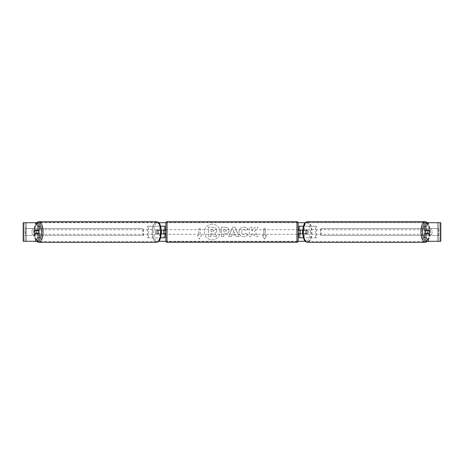 <?xml version="1.0" encoding="UTF-8"?>
<svg xmlns="http://www.w3.org/2000/svg" width="464" height="464" viewBox="0 0 464 464"><rect width="100%" height="100%" fill="white"/><g stroke="black" fill="none" stroke-linecap="round" stroke-linejoin="round"><path stroke-width="0.35" stroke-dasharray="2.32 1.74" d="M147.535 237.8L160.695 237.8L147.535 237.8L147.535 226.2L163.792 226.2L163.792 230.144L158.804 230.144A2.32 0.98 -90 0 0 158.41 232A2.32 0.98 -90 0 0 158.804 233.856L161.402 233.856M161.402 230.144L157.754 230.144A2.32 0.98 -90 0 0 157.36 232A2.32 0.98 -90 0 0 157.754 233.856M159.645 230.144L159.645 226.2L160.666 226.2M158.804 233.856L160.695 233.856L160.695 237.8L163.792 237.8L163.792 226.2L164.952 226.2L163.792 226.2M164.952 226.2L164.952 237.8L163.792 237.8L163.792 233.856L164.952 233.856M159.645 233.856L159.645 237.8L160.666 237.8M163.792 233.624L163.792 230.376L163.792 233.624L165.184 233.624L165.184 234.32M164.952 237.8L163.792 237.8M164.952 233.624L164.952 230.376M148.584 237.8L148.584 226.2L147.535 226.2M148.584 226.2L160.695 226.2L160.695 230.144M160.695 233.856L163.792 233.856M163.792 230.144L164.952 230.144M158.804 230.144L157.754 230.144M316.465 237.8L303.305 237.8L316.465 237.8L316.465 226.2L300.208 226.2L300.208 230.144L305.196 230.144A2.32 0.98 -90 0 1 305.59 232A2.32 0.98 -90 0 1 305.196 233.856L299.048 233.856M305.196 230.144L306.246 230.144A2.32 0.98 -90 0 1 306.64 232A2.32 0.98 -90 0 1 306.246 233.856L302.598 233.856M302.598 230.144L306.246 230.144M304.355 230.144L304.355 226.2L303.334 226.2M304.355 233.856L304.355 237.8L303.334 237.8M303.305 233.856L303.305 237.8L299.048 237.8L300.208 237.8L300.208 226.2L299.048 226.2L300.208 226.2M300.208 233.624L300.208 230.376L300.208 233.624L298.816 233.624L298.816 234.32M300.208 237.8L300.208 233.856M299.048 237.8L299.048 226.2M299.048 233.624L299.048 230.376M315.416 237.8L315.416 226.2L316.465 226.2M315.416 226.2L303.305 226.2L303.305 230.144M300.208 230.144L299.048 230.144M305.196 233.856L306.246 233.856M425.761 230.144A2.32 0.98 -90 0 1 426.352 229.68A2.32 0.98 -90 0 1 427.332 232A2.32 0.98 -90 0 1 426.352 234.32A2.32 0.98 -90 0 1 425.761 233.856M426.393 230.144A2.32 0.98 -90 0 1 426.979 229.68A2.32 0.98 -90 0 1 427.57 230.144M429.571 230.376L426.283 230.376M426.283 233.624L429.571 233.624M427.57 233.856A2.32 0.98 -90 0 1 426.979 234.32A2.32 0.98 -90 0 1 426.393 233.856M307.481 232A2.32 0.98 -90 0 1 306.501 234.32A2.32 0.98 -90 0 1 305.521 232A2.32 0.98 -90 0 1 306.501 229.68A2.32 0.98 -90 0 1 307.481 232M303.63 232A2.32 0.98 -90 0 1 303.908 230.376L305.167 230.376A2.32 0.98 -90 0 1 305.869 229.68A2.32 0.98 -90 0 1 306.571 230.376L305.306 230.376A2.32 0.98 -90 0 1 305.59 232A2.32 0.98 -90 0 1 305.306 233.624L306.571 233.624A2.32 0.98 -90 0 1 305.869 234.32A2.32 0.98 -90 0 1 305.167 233.624L303.908 233.624A2.32 0.98 -90 0 1 303.63 232M305.306 230.376L303.908 230.376M303.908 233.624L305.306 233.624M305.167 230.376L306.571 230.376M306.571 233.624L305.167 233.624M306.571 232A2.32 0.98 -90 0 1 307.551 229.68A2.32 0.98 -90 0 1 308.531 232A2.32 0.98 -90 0 1 307.551 234.32A2.32 0.98 -90 0 1 306.571 232M424.316 232A2.32 0.98 -90 0 1 425.297 229.68A2.32 0.98 -90 0 1 426.277 232A2.32 0.98 -90 0 1 425.297 234.32A2.32 0.98 -90 0 1 424.316 232M421.248 232A9.582 4.048 -90 0 1 425.297 222.418A9.582 4.048 -90 0 1 429.351 232A9.582 4.048 -90 0 1 425.297 241.582A9.582 4.048 -90 0 1 421.248 232M311.599 232A9.582 4.048 -90 0 1 307.551 241.582A9.582 4.048 -90 0 1 303.502 232A9.582 4.048 -90 0 1 307.551 222.418A9.582 4.048 -90 0 1 311.599 232M212.187 224.176A7.824 7.824 0 0 0 204.363 232A7.824 7.824 0 0 0 212.187 239.824A7.824 7.824 0 0 0 220.011 232A7.824 7.824 0 0 0 212.187 224.176A7.824 7.824 0 0 0 204.363 232A7.824 7.824 0 0 0 212.187 239.824A7.824 7.824 0 0 0 220.011 232A7.824 7.824 0 0 0 212.187 224.176M23.502 241.28L26.448 241.28L23.2 241.28L25.056 241.28L23.2 241.28L23.2 222.72L35.125 222.72M36.389 241.28L33.669 232L36.389 222.72L158.758 222.72M165.886 222.72L298.114 222.72M305.242 222.72L440.8 222.72L438.944 222.72L440.8 222.72L440.8 241.28L437.552 241.28L440.498 241.28M305.242 241.28L158.758 241.28M165.886 241.28L298.114 241.28M254.62 231.275L258.135 227.285L255.084 227.285L251.894 231.049L251.894 227.285L249.319 227.285L249.319 236.565L251.894 236.565L251.894 234.163L252.834 233.119L255.165 236.565L258.257 236.565L254.62 231.275L258.135 227.285L255.084 227.285L251.894 231.049L251.894 227.285L249.319 227.285L249.319 236.565L251.894 236.565L251.894 234.163L252.834 233.119L255.165 236.565L258.257 236.565L254.62 231.275M235.596 234.917L232 234.917L231.345 236.565L228.694 236.565L232.621 227.279L235.08 227.279L239.006 236.565L236.269 236.565L235.596 234.917L232 234.917L231.345 236.565L228.694 236.565L232.621 227.279L235.08 227.279L239.006 236.565L236.269 236.565L235.596 234.917M36.192 233.705A2.32 2.32 0 0 1 32.016 233.705L32.016 230.295A2.32 2.32 0 0 1 36.192 230.295L36.192 233.705A2.32 2.32 0 0 1 32.016 233.705L32.016 230.295A2.32 2.32 0 0 1 36.192 230.295L36.192 233.705M431.984 233.705L431.984 230.295A2.32 2.32 0 0 0 427.808 230.295L427.808 233.705A2.32 2.32 0 0 0 431.984 233.705L431.984 230.295A2.32 2.32 0 0 0 427.808 230.295L427.808 233.705A2.32 2.32 0 0 0 431.984 233.705M266.568 235.48L264.48 239.099L262.392 235.48L263.784 235.48L263.784 228.52L265.176 228.52L263.784 228.52L263.784 235.48L262.392 235.48L264.48 239.099L266.568 235.48L265.176 235.48L265.176 228.52L265.176 235.48L266.568 235.48M198.824 235.48L197.432 235.48L199.52 239.099L201.608 235.48L200.216 235.48L200.216 228.52L198.824 228.52L200.216 228.52L200.216 235.48L201.608 235.48L199.52 239.099L197.432 235.48L198.824 235.48L198.824 228.52L198.824 235.48M229.158 230.544L229.158 230.573C228.984 232.783 227.656 233.897 225.168 233.914L223.897 233.914L223.897 236.565L221.322 236.565L221.322 227.285L225.301 227.285C227.76 227.343 229.048 228.433 229.158 230.544L229.158 230.573C228.984 232.783 227.656 233.897 225.168 233.914L223.897 233.914L223.897 236.565L221.322 236.565L221.322 227.285L225.301 227.285C227.76 227.343 229.048 228.433 229.158 230.544M247.822 234.656C247.045 235.956 245.676 236.657 243.716 236.75C240.793 236.536 239.198 234.935 238.931 231.954L238.931 231.925C239.151 228.967 240.787 227.354 243.82 227.099C245.671 227.174 246.981 227.818 247.759 229.036L245.821 230.533L243.791 229.448C242.405 229.587 241.669 230.405 241.582 231.901L241.582 231.925C241.669 233.45 242.405 234.274 243.791 234.407L245.891 233.276L247.822 234.656C247.045 235.956 245.676 236.657 243.716 236.75C240.793 236.536 239.198 234.935 238.931 231.954L238.931 231.925C239.151 228.967 240.787 227.354 243.82 227.099C245.671 227.174 246.981 227.818 247.759 229.036L245.821 230.533L243.791 229.448C242.405 229.587 241.669 230.405 241.582 231.901L241.582 231.925C241.669 233.45 242.405 234.274 243.791 234.407L245.891 233.276L247.822 234.656M36.807 222.72L427.193 222.72M36.807 241.28L25.184 241.28L25.184 222.72L23.502 222.72M440.498 222.72L438.816 222.72L438.816 241.28L427.193 241.28M427.889 233.624A2.32 0.98 90 0 0 427.889 230.376M429.461 230.144L424.253 230.144M424.253 233.856L429.461 233.856M438.944 241.28L438.944 222.72L438.944 241.28M25.056 241.28L25.056 222.72L25.056 241.28M34.539 230.144L39.747 230.144M36.111 233.624A2.32 0.98 90 0 1 35.827 232A2.32 0.98 90 0 1 36.111 230.376M39.747 233.856L34.539 233.856M216.676 230.364L216.676 230.388C216.618 231.809 215.98 232.76 214.762 233.247L216.984 236.489L214.008 236.489L212.135 233.67L211.004 233.67L211.004 236.489L208.423 236.489L208.423 227.186L212.825 227.186L215.853 228.195L216.676 230.388C216.618 231.809 215.98 232.76 214.762 233.247L216.984 236.489L214.008 236.489L212.135 233.67L211.004 233.67L211.004 236.489L208.423 236.489L208.423 227.186L212.825 227.186L215.853 228.195L216.676 230.364M232.789 232.928L234.859 232.928L233.833 230.306L232.789 232.928L234.859 232.928L233.833 230.306L232.789 232.928M226.589 230.666L225.104 229.448L223.897 229.448L223.897 231.901L225.115 231.901L226.589 230.695L225.104 229.448L223.897 229.448L223.897 231.901L225.115 231.901L226.589 230.666M214.084 230.55L212.692 229.419L211.004 229.419L211.004 231.652L212.703 231.652L214.084 230.55L212.692 229.419L211.004 229.419L211.004 231.652L212.703 231.652L214.084 230.55M38.239 230.144A2.32 0.98 -90 0 0 37.648 229.68A2.32 0.98 -90 0 0 36.668 232A2.32 0.98 -90 0 0 37.648 234.32A2.32 0.98 -90 0 0 38.239 233.856M36.43 233.856A2.32 0.98 -90 0 0 37.021 234.32A2.32 0.98 -90 0 0 37.607 233.856M37.717 233.624L34.429 233.624M34.429 230.376L37.717 230.376M37.607 230.144A2.32 0.98 -90 0 0 37.021 229.68A2.32 0.98 -90 0 0 36.43 230.144M156.519 232A2.32 0.98 -90 0 0 157.499 234.32A2.32 0.98 -90 0 0 158.479 232A2.32 0.98 -90 0 0 157.499 229.68A2.32 0.98 -90 0 0 156.519 232M160.092 233.624A2.32 0.98 -90 0 0 160.37 232A2.32 0.98 -90 0 0 160.092 230.376L158.833 230.376A2.32 0.98 -90 0 0 158.131 229.68A2.32 0.98 -90 0 0 157.429 230.376L158.694 230.376A2.32 0.98 -90 0 0 158.41 232A2.32 0.98 -90 0 0 158.694 233.624L157.429 233.624A2.32 0.98 -90 0 0 158.131 234.32A2.32 0.98 -90 0 0 158.833 233.624L158.694 233.624M158.694 230.376L160.092 230.376M158.833 230.376L157.429 230.376M157.429 233.624L158.833 233.624M155.469 232A2.32 0.98 -90 0 0 156.449 234.32A2.32 0.98 -90 0 0 157.429 232A2.32 0.98 -90 0 0 156.449 229.68A2.32 0.98 -90 0 0 155.469 232M37.723 232A2.32 0.98 -90 0 0 38.703 234.32A2.32 0.98 -90 0 0 39.684 232A2.32 0.98 -90 0 0 38.703 229.68A2.32 0.98 -90 0 0 37.723 232M42.752 232A9.582 4.048 -90 0 0 38.703 222.418A9.582 4.048 -90 0 0 34.649 232A9.582 4.048 -90 0 0 38.703 241.582A9.582 4.048 -90 0 0 42.752 232M160.498 232A9.582 4.048 -90 0 0 156.449 222.418A9.582 4.048 -90 0 0 152.401 232A9.582 4.048 -90 0 0 156.449 241.582A9.582 4.048 -90 0 0 160.498 232M298.12 241.164L298.12 222.836M298.12 234.32L298.12 229.68L298.12 234.32M298.816 229.68L298.816 230.376L300.208 230.376M165.88 222.836L165.88 241.164M165.88 234.32L165.88 229.68L165.88 234.32M163.792 230.376L165.184 230.376L165.184 229.68M296.96 229.68L296.96 234.32L296.96 229.68L167.04 229.68L167.04 234.32L167.04 229.68M296.96 234.32L167.04 234.32M167.04 222.418L167.04 241.582L167.04 222.418L296.96 222.418L296.96 241.582L167.04 241.582M296.96 241.582L296.96 222.418M25.056 235.48L25.056 228.52L142.895 228.52L142.895 235.48L25.056 235.48L25.526 235.48L25.526 228.52L142.895 228.52M25.526 235.48L143.364 235.48L143.364 228.52M143.364 235.48L142.895 235.48M25.056 228.52L25.526 228.52M438.944 228.52L438.944 235.48L321.105 235.48L321.105 228.52L438.944 228.52L321.105 228.52M438.944 235.48L321.105 235.48M320.636 235.48L320.636 228.52M438.474 235.48L438.474 228.52M425.297 242.324A10.324 4.362 90 0 0 429.664 232A10.324 4.362 90 0 0 425.297 221.676M427.008 222.969A9.164 3.874 -90 0 1 430.221 232A9.164 3.874 -90 0 1 427.008 241.031M307.551 221.676A10.324 4.362 -90 0 1 311.912 232A10.324 4.362 -90 0 1 307.551 242.324M310.375 232A9.164 3.874 90 0 0 306.501 222.836A9.164 3.874 90 0 0 302.627 232A9.164 3.874 90 0 0 306.501 241.164A9.164 3.874 90 0 0 310.375 232M26.448 241.28L26.448 222.72L26.448 241.28M437.552 241.28L437.552 222.72L437.552 241.28M38.703 242.324A10.324 4.362 90 0 1 34.336 232A10.324 4.362 90 0 1 38.703 221.676M36.992 222.969A9.164 3.874 -90 0 0 33.779 232A9.164 3.874 -90 0 0 36.992 241.031M156.449 221.676A10.324 4.362 -90 0 0 152.088 232A10.324 4.362 -90 0 0 156.449 242.324M161.373 232A9.164 3.874 90 0 1 157.499 241.164A9.164 3.874 90 0 1 153.625 232A9.164 3.874 90 0 1 157.499 222.836A9.164 3.874 90 0 1 161.373 232M296.96 221.676L296.96 242.324M167.04 242.324L167.04 221.676M427.611 222.72L430.331 232L427.611 241.28M426.352 229.68L426.979 229.68M426.352 234.32L426.979 234.32M306.501 229.68L305.869 229.68M305.869 234.32L306.501 234.32M307.551 229.68L425.297 229.68M307.551 234.32L425.297 234.32M307.551 241.582L425.297 241.582M307.551 222.418L425.297 222.418M37.648 234.32L37.021 234.32M37.648 229.68L37.021 229.68M157.499 234.32L158.131 234.32M158.131 229.68L157.499 229.68M156.449 234.32L38.703 234.32M156.449 229.68L38.703 229.68M156.449 222.418L38.703 222.418M156.449 241.582L38.703 241.582"/><path stroke-width="0.7" d="M164.952 230.376L161.402 230.144M164.952 230.144L164.952 226.2L160.666 226.2M160.666 237.8L164.952 237.8L164.952 233.624M163.792 233.856L163.792 230.144M161.402 233.856L164.952 233.856M303.334 226.2L299.048 226.2L299.048 230.144L302.598 230.144M303.334 237.8L299.048 237.8L299.048 233.624M300.208 233.856L298.816 233.624L298.816 234.32L298.12 234.32M300.208 233.624L300.208 230.144M302.598 233.856L299.048 233.856M425.761 233.856A2.32 0.98 -90 0 1 425.372 232A2.32 0.98 -90 0 1 425.761 230.144M427.895 232A2.32 0.98 -90 0 1 428.173 230.376L429.571 230.376A2.32 0.98 -90 0 1 429.855 232A2.32 0.98 -90 0 1 429.571 233.624L428.173 233.624A2.32 0.98 -90 0 1 427.895 232M426.393 230.144A2.32 0.98 -90 0 0 426.283 230.376L428.173 230.376M426.393 233.856A2.32 0.98 -90 0 1 426.283 233.624L428.173 233.624M35.125 241.28L38.065 237.261L39.747 237.261L36.807 241.28L23.502 241.28L23.502 222.72L36.807 222.72L39.747 226.739L38.065 226.739L35.125 222.72L36.389 222.72L38.703 221.676A10.324 4.362 90 0 1 43.065 232A10.324 4.362 90 0 1 38.703 242.324L36.389 241.28M158.758 222.72L165.886 222.72M298.114 222.72L305.242 222.72M158.758 241.28L165.886 241.28M298.114 241.28L305.242 241.28M23.502 222.72L23.2 222.72L23.2 241.28L23.502 241.28M440.498 241.28L440.498 222.72L440.8 222.72L440.8 241.28L427.193 241.28L424.253 237.261L424.253 233.856L425.935 233.856L425.935 237.261L428.875 241.28M427.193 222.72L428.875 222.72L425.935 226.739L424.253 226.739L427.193 222.72M440.498 222.72L428.875 222.72M424.253 226.739L424.253 230.144L425.935 230.144L425.935 226.739M425.935 230.144L429.461 230.144A2.32 0.98 -90 0 1 429.461 233.856L425.935 233.856M424.253 237.261L425.935 237.261M39.747 237.261L39.747 233.856L38.065 233.856L38.065 237.261M38.065 226.739L38.065 230.144L39.747 230.144L39.747 226.739M38.065 230.144L34.539 230.144A2.32 0.98 -90 0 0 34.145 232A2.32 0.98 -90 0 0 34.539 233.856L38.065 233.856M38.239 233.856A2.32 0.98 -90 0 0 38.628 232A2.32 0.98 -90 0 0 38.239 230.144M35.827 233.624A2.32 0.98 -90 0 0 36.105 232A2.32 0.98 -90 0 0 35.827 230.376L34.429 230.376A2.32 0.98 -90 0 0 34.145 232A2.32 0.98 -90 0 0 34.429 233.624L37.717 233.624A2.32 0.98 -90 0 1 37.607 233.856M35.827 230.376L37.717 230.376A2.32 0.98 -90 0 0 37.607 230.144M167.04 221.676A1.16 1.16 0 0 0 165.88 222.836L165.88 241.164A1.16 1.16 0 0 0 167.04 242.324L296.96 242.324A1.16 1.16 0 0 0 298.12 241.164L298.12 222.836A1.16 1.16 0 0 0 296.96 221.676L167.04 221.676L167.04 242.324M300.208 230.376L298.816 230.376L298.816 229.68L298.12 229.68M165.88 229.68L165.184 229.68L165.184 230.376L163.792 230.376M163.792 233.624L165.184 233.624L165.184 234.32L165.88 234.32M425.297 242.324L307.551 242.324A10.324 4.362 -90 0 1 303.189 232A10.324 4.362 -90 0 1 307.551 221.676L425.297 221.676A10.324 4.362 90 0 0 420.935 232A10.324 4.362 90 0 0 425.297 242.324L427.611 241.28M427.008 241.031A9.164 3.874 -90 0 1 422.478 232A9.164 3.874 -90 0 1 427.008 222.969M36.992 241.031A9.164 3.874 -90 0 0 41.522 232A9.164 3.874 -90 0 0 36.992 222.969M38.703 242.324L156.449 242.324A10.324 4.362 -90 0 0 160.811 232A10.324 4.362 -90 0 0 156.449 221.676L38.703 221.676M296.96 242.324L296.96 221.676M425.297 221.676L427.611 222.72M307.551 221.676C303.949 222.569 304.57 223.938 303.357 226.125L302.516 232L303.357 237.875C304.57 240.062 303.949 241.431 307.551 242.324M156.449 242.324C160.051 241.431 159.43 240.062 160.643 237.875L161.484 232L160.643 226.125C159.43 223.938 160.051 222.569 156.449 221.676"/></g></svg>
